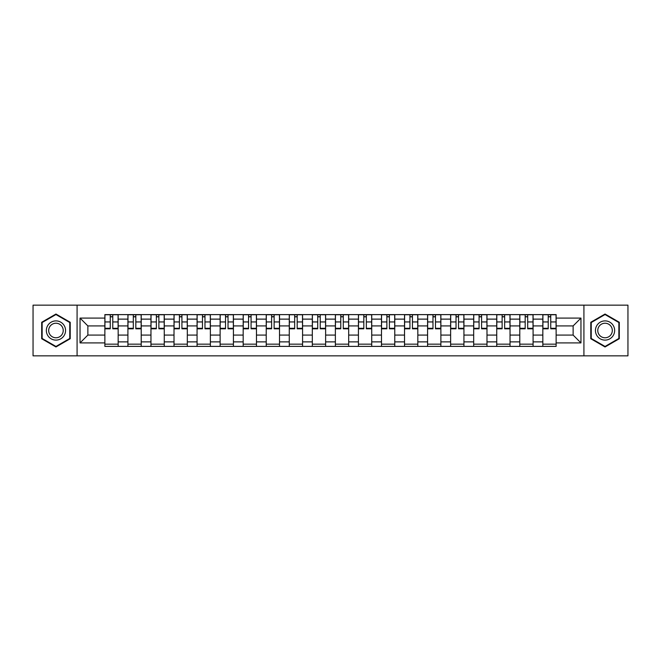 <?xml version="1.0" encoding="UTF-8"?>
<svg xmlns="http://www.w3.org/2000/svg" width="661" height="661" viewBox="0 0 661 661"><rect width="100%" height="100%" fill="white"/><g stroke="black" fill="none" stroke-linecap="round" stroke-linejoin="round"><path stroke-width="0.99" d="M583.919 355.841L627.95 355.841L627.95 305.159L33.05 305.159L33.05 355.841L583.919 355.841L583.919 305.159M127.912 346.389L127.912 319.123L118.162 319.123L118.162 346.389M118.162 319.123L118.162 314.611M127.912 319.123L127.912 314.611M141.214 314.611L141.214 346.389M150.964 346.389L150.964 314.611M164.267 314.611L164.267 346.389M174.017 346.389L174.017 314.611M187.319 314.611L187.319 346.389M197.069 346.389L197.069 314.611M210.372 314.611L210.372 346.389M220.121 346.389L220.121 314.611M233.416 314.611L233.416 346.389M243.174 346.389L243.174 314.611M256.468 314.611L256.468 346.389M266.226 346.389L266.226 314.611M279.52 314.611L279.52 346.389M289.27 346.389L289.27 314.611M302.573 314.611L302.573 346.389M312.322 346.389L312.322 314.611M325.625 314.611L325.625 346.389M335.375 346.389L335.375 314.611M348.678 314.611L348.678 346.389M358.427 346.389L358.427 314.611M371.73 314.611L371.73 346.389M381.48 346.389L381.48 314.611M394.774 314.611L394.774 346.389M404.532 346.389L404.532 314.611M417.826 314.611L417.826 346.389M427.584 346.389L427.584 314.611M440.879 314.611L440.879 346.389M450.628 346.389L450.628 314.611M463.931 314.611L463.931 346.389M473.681 346.389L473.681 314.611M486.983 314.611L486.983 346.389M496.733 346.389L496.733 314.611M510.036 314.611L510.036 346.389M519.786 346.389L519.786 314.611M533.088 314.611L533.088 346.389M542.838 346.389L542.838 314.611M542.838 335.077L533.088 335.077M519.786 335.077L510.036 335.077M496.733 335.077L486.983 335.077M473.681 335.077L463.931 335.077M450.628 335.077L440.879 335.077M427.584 335.077L417.826 335.077M404.532 335.077L394.774 335.077M381.48 335.077L371.73 335.077M358.427 335.077L348.678 335.077M335.375 335.077L325.625 335.077M312.322 335.077L302.573 335.077M289.27 335.077L279.52 335.077M266.226 335.077L256.468 335.077M243.174 335.077L233.416 335.077M220.121 335.077L210.372 335.077M197.069 335.077L187.319 335.077M174.017 335.077L164.267 335.077M150.964 335.077L141.214 335.077M127.912 335.077L118.162 335.077M542.838 325.923L533.088 325.923M519.786 325.923L510.036 325.923M496.733 325.923L486.983 325.923M473.681 325.923L463.931 325.923M450.628 325.923L440.879 325.923M427.584 325.923L417.826 325.923M404.532 325.923L394.774 325.923M381.48 325.923L371.73 325.923M358.427 325.923L348.678 325.923M335.375 325.923L325.625 325.923M312.322 325.923L302.573 325.923M289.27 325.923L279.52 325.923M266.226 325.923L256.468 325.923M243.174 325.923L233.416 325.923M220.121 325.923L210.372 325.923M197.069 325.923L187.319 325.923M174.017 325.923L164.267 325.923M150.964 325.923L141.214 325.923M127.912 325.923L118.162 325.923M87.872 335.077L104.868 335.077L104.868 325.923L87.872 325.923L87.872 335.077L80.039 342.91L80.039 318.09L104.868 318.09L104.868 325.923M556.132 325.923L556.132 335.077L573.128 335.077L573.128 325.923L556.132 325.923L556.132 314.611L104.868 314.611L104.868 318.09M556.132 318.09L580.961 318.09L580.961 342.91L556.132 342.91L556.132 335.077M104.868 335.077L104.868 346.389L556.132 346.389L556.132 342.91M104.868 342.91L80.039 342.91M77.081 355.841L77.081 305.159M70.215 322.271L55.954 314.033L41.693 322.271L41.693 338.729L55.954 346.967L70.215 338.729L70.215 322.271M619.307 322.271L605.046 314.033L590.785 322.271L590.785 338.729L605.046 346.967L619.307 338.729L619.307 322.271M118.162 344.166L104.868 344.166M110.255 316.834L112.767 316.834M141.214 344.166L127.912 344.166M133.307 316.834L135.819 316.834M164.267 344.166L150.964 344.166M156.36 316.834L158.871 316.834M187.319 344.166L174.017 344.166M179.412 316.834L181.924 316.834M210.372 344.166L197.069 344.166M202.464 316.834L204.976 316.834M233.416 344.166L220.121 344.166M225.517 316.834L228.028 316.834M256.468 344.166L243.174 344.166M248.561 316.834L251.073 316.834M279.52 344.166L266.226 344.166M271.613 316.834L274.125 316.834M302.573 344.166L289.27 344.166M294.666 316.834L297.177 316.834M325.625 344.166L312.322 344.166M317.718 316.834L320.23 316.834M348.678 344.166L335.375 344.166M340.77 316.834L343.282 316.834M371.73 344.166L358.427 344.166M363.823 316.834L366.334 316.834M394.774 344.166L381.48 344.166M386.875 316.834L389.387 316.834M417.826 344.166L404.532 344.166M409.927 316.834L412.439 316.834M440.879 344.166L427.584 344.166M432.972 316.834L435.483 316.834M463.931 344.166L450.628 344.166M456.024 316.834L458.536 316.834M486.983 344.166L473.681 344.166M479.076 316.834L481.588 316.834M510.036 344.166L496.733 344.166M502.129 316.834L504.64 316.834M533.088 344.166L519.786 344.166M525.181 316.834L527.693 316.834M556.132 344.166L542.838 344.166M548.233 316.834L550.745 316.834M80.039 318.09L87.872 325.923M573.128 335.077L580.961 342.91M573.128 325.923L580.961 318.09M112.767 328.294L118.088 328.294L118.088 328.798L112.767 328.798L112.767 314.76L118.088 314.76L115.13 314.76M118.088 328.294L118.088 314.76M110.255 316.685L112.767 316.685M107.892 314.76L104.934 314.76L104.934 328.798L110.255 328.798L110.255 314.76L108.115 314.76M104.934 314.76L114.915 314.76M135.819 328.294L141.14 328.294L141.14 328.798L135.819 328.798L135.819 314.76L141.14 314.76L138.182 314.76M141.14 328.294L141.14 314.76M133.307 316.685L135.819 316.685M130.944 314.76L127.986 314.76L127.986 328.798L133.307 328.798L133.307 314.76L131.167 314.76M127.986 314.76L137.959 314.76M158.871 328.294L164.192 328.294L164.192 328.798L158.871 328.798L158.871 314.76L164.192 314.76L161.234 314.76M164.192 328.294L164.192 314.76M156.36 316.685L158.871 316.685M153.996 314.76L151.039 314.76L151.039 328.798L156.36 328.798L156.36 314.76L154.22 314.76M151.039 314.76L161.011 314.76M47.633 335.301A9.601 9.601 0 0 0 60.754 338.82A9.601 9.601 0 0 0 64.274 325.699A9.601 9.601 0 0 0 51.153 322.18A9.601 9.601 0 0 0 47.633 335.301M49.658 334.135A7.271 7.271 0 0 0 59.589 336.796A7.271 7.271 0 0 0 62.25 326.865A7.271 7.271 0 0 0 52.318 324.204A7.271 7.271 0 0 0 49.658 334.135M55.954 314.545L69.769 322.527L69.769 338.473L55.954 346.455L42.139 338.473L42.139 322.527L55.954 314.545M596.726 335.301A9.601 9.601 0 0 0 609.847 338.82A9.601 9.601 0 0 0 613.367 325.699A9.601 9.601 0 0 0 600.246 322.18A9.601 9.601 0 0 0 596.726 335.301M598.75 334.135A7.271 7.271 0 0 0 608.682 336.796A7.271 7.271 0 0 0 611.342 326.865A7.271 7.271 0 0 0 601.411 324.204A7.271 7.271 0 0 0 598.75 334.135M605.046 314.545L618.861 322.527L618.861 338.473L605.046 346.455L591.231 338.473L591.231 322.527L605.046 314.545M181.924 328.294L187.245 328.294L187.245 328.798L181.924 328.798L181.924 314.76L187.245 314.76L184.287 314.76M187.245 328.294L187.245 314.76M179.412 316.685L181.924 316.685M177.049 314.76L174.091 314.76L174.091 328.798L179.412 328.798L179.412 314.76L177.272 314.76M174.091 314.76L184.064 314.76M204.976 328.294L210.297 328.294L210.297 328.798L204.976 328.798L204.976 314.76L210.297 314.76L207.339 314.76M210.297 328.294L210.297 314.76M202.464 316.685L204.976 316.685M200.101 314.76L197.143 314.76L197.143 328.798L202.464 328.798L202.464 314.76L200.316 314.76M197.143 314.76L207.116 314.76M228.028 328.294L233.341 328.294L233.341 328.798L228.028 328.798L228.028 314.76L233.341 314.76L230.392 314.76M233.341 328.294L233.341 314.76M225.517 316.685L228.028 316.685M223.145 314.76L220.196 314.76L220.196 328.798L225.517 328.798L225.517 314.76L223.368 314.76M220.196 314.76L230.168 314.76M251.073 328.294L256.394 328.294L256.394 328.798L251.073 328.798L251.073 314.76L256.394 314.76L253.444 314.76M256.394 328.294L256.394 314.76M248.561 316.685L251.073 316.685M246.198 314.76L243.248 314.76L243.248 328.798L248.561 328.798L248.561 314.76L246.421 314.76M243.248 314.76L253.221 314.76M274.125 328.294L279.446 328.294L279.446 328.798L274.125 328.798L274.125 314.76L279.446 314.76L276.488 314.76M279.446 328.294L279.446 314.76M271.613 316.685L274.125 316.685M269.25 314.76L266.3 314.76L266.3 328.798L271.613 328.798L271.613 314.76L269.473 314.76M266.3 314.76L276.273 314.76M297.177 328.294L302.498 328.294L302.498 328.798L297.177 328.798L297.177 314.76L302.498 314.76L299.54 314.76M302.498 328.294L302.498 314.76M294.666 316.685L297.177 316.685M292.302 314.76L289.344 314.76L289.344 328.798L294.666 328.798L294.666 314.76L292.526 314.76M289.344 314.76L299.326 314.76M320.23 328.294L325.551 328.294L325.551 328.798L320.23 328.798L320.23 314.76L325.551 314.76L322.593 314.76M325.551 328.294L325.551 314.76M317.718 316.685L320.23 316.685M315.355 314.76L312.397 314.76L312.397 328.798L317.718 328.798L317.718 314.76L315.578 314.76M312.397 314.76L322.37 314.76M343.282 328.294L348.603 328.294L348.603 328.798L343.282 328.798L343.282 314.76L348.603 314.76L345.645 314.76M348.603 328.294L348.603 314.76M340.77 316.685L343.282 316.685M338.407 314.76L335.449 314.76L335.449 328.798L340.77 328.798L340.77 314.76L338.63 314.76M335.449 314.76L345.422 314.76M366.334 328.294L371.656 328.294L371.656 328.798L366.334 328.798L366.334 314.76L371.656 314.76L368.698 314.76M371.656 328.294L371.656 314.76M363.823 316.685L366.334 316.685M361.46 314.76L358.502 314.76L358.502 328.798L363.823 328.798L363.823 314.76L361.674 314.76M358.502 314.76L368.474 314.76M389.387 328.294L394.7 328.294L394.7 328.798L389.387 328.798L389.387 314.76L394.7 314.76L391.75 314.76M394.7 328.294L394.7 314.76M386.875 316.685L389.387 316.685M384.512 314.76L381.554 314.76L381.554 328.798L386.875 328.798L386.875 314.76L384.727 314.76M381.554 314.76L391.527 314.76M412.439 328.294L417.752 328.294L417.752 328.798L412.439 328.798L412.439 314.76L417.752 314.76L414.802 314.76M417.752 328.294L417.752 314.76M409.927 316.685L412.439 316.685M407.556 314.76L404.606 314.76L404.606 328.798L409.927 328.798L409.927 314.76L407.779 314.76M404.606 314.76L414.579 314.76M435.483 328.294L440.804 328.294L440.804 328.798L435.483 328.798L435.483 314.76L440.804 314.76L437.855 314.76M440.804 328.294L440.804 314.76M432.972 316.685L435.483 316.685M430.608 314.76L427.659 314.76L427.659 328.798L432.972 328.798L432.972 314.76L430.832 314.76M427.659 314.76L437.632 314.76M458.536 328.294L463.857 328.294L463.857 328.798L458.536 328.798L458.536 314.76L463.857 314.76L460.899 314.76M463.857 328.294L463.857 314.76M456.024 316.685L458.536 316.685M453.661 314.76L450.703 314.76L450.703 328.798L456.024 328.798L456.024 314.76L453.884 314.76M450.703 314.76L460.684 314.76M481.588 328.294L486.909 328.294L486.909 328.798L481.588 328.798L481.588 314.76L486.909 314.76L483.951 314.76M486.909 328.294L486.909 314.76M479.076 316.685L481.588 316.685M476.713 314.76L473.755 314.76L473.755 328.798L479.076 328.798L479.076 314.76L476.936 314.76M473.755 314.76L483.728 314.76M504.64 328.294L509.962 328.294L509.962 328.798L504.64 328.798L504.64 314.76L509.962 314.76L507.004 314.76M509.962 328.294L509.962 314.76M502.129 316.685L504.64 316.685M499.766 314.76L496.808 314.76L496.808 328.798L502.129 328.798L502.129 314.76L499.989 314.76M496.808 314.76L506.78 314.76M527.693 328.294L533.014 328.294L533.014 328.798L527.693 328.798L527.693 314.76L533.014 314.76L530.056 314.76M533.014 328.294L533.014 314.76M525.181 316.685L527.693 316.685M522.818 314.76L519.86 314.76L519.86 328.798L525.181 328.798L525.181 314.76L523.041 314.76M519.86 314.76L529.833 314.76M550.745 328.294L556.066 328.294L556.066 328.798L550.745 328.798L550.745 314.76L556.066 314.76L553.108 314.76M556.066 328.294L556.066 314.76M548.233 316.685L550.745 316.685M545.87 314.76L542.912 314.76L542.912 328.798L548.233 328.798L548.233 314.76L546.085 314.76M542.912 314.76L552.885 314.76M519.786 319.123L510.036 319.123M496.733 319.123L486.983 319.123M473.681 319.123L463.931 319.123M450.628 319.123L440.879 319.123M427.584 319.123L417.826 319.123M404.532 319.123L394.774 319.123M381.48 319.123L371.73 319.123M358.427 319.123L348.678 319.123M335.375 319.123L325.625 319.123M312.322 319.123L302.573 319.123M289.27 319.123L279.52 319.123M266.226 319.123L256.468 319.123M243.174 319.123L233.416 319.123M220.121 319.123L210.372 319.123M197.069 319.123L187.319 319.123M174.017 319.123L164.267 319.123M150.964 319.123L141.214 319.123M542.838 319.123L533.088 319.123M519.786 341.877L510.036 341.877M496.733 341.877L486.983 341.877M473.681 341.877L463.931 341.877M450.628 341.877L440.879 341.877M427.584 341.877L417.826 341.877M404.532 341.877L394.774 341.877M381.48 341.877L371.73 341.877M358.427 341.877L348.678 341.877M335.375 341.877L325.625 341.877M312.322 341.877L302.573 341.877M289.27 341.877L279.52 341.877M266.226 341.877L256.468 341.877M243.174 341.877L233.416 341.877M220.121 341.877L210.372 341.877M197.069 341.877L187.319 341.877M174.017 341.877L164.267 341.877M150.964 341.877L141.214 341.877M127.912 341.877L118.162 341.877M542.838 341.877L533.088 341.877M112.767 321.94L118.088 321.94M104.934 328.294L110.255 328.294M104.934 321.94L110.255 321.94M135.819 321.94L141.14 321.94M127.986 328.294L133.307 328.294M127.986 321.94L133.307 321.94M158.871 321.94L164.192 321.94M151.039 328.294L156.36 328.294M151.039 321.94L156.36 321.94M181.924 321.94L187.245 321.94M174.091 328.294L179.412 328.294M174.091 321.94L179.412 321.94M204.976 321.94L210.297 321.94M197.143 328.294L202.464 328.294M197.143 321.94L202.464 321.94M228.028 321.94L233.341 321.94M220.196 328.294L225.517 328.294M220.196 321.94L225.517 321.94M251.073 321.94L256.394 321.94M243.248 328.294L248.561 328.294M243.248 321.94L248.561 321.94M274.125 321.94L279.446 321.94M266.3 328.294L271.613 328.294M266.3 321.94L271.613 321.94M297.177 321.94L302.498 321.94M289.344 328.294L294.666 328.294M289.344 321.94L294.666 321.94M320.23 321.94L325.551 321.94M312.397 328.294L317.718 328.294M312.397 321.94L317.718 321.94M343.282 321.94L348.603 321.94M335.449 328.294L340.77 328.294M335.449 321.94L340.77 321.94M366.334 321.94L371.656 321.94M358.502 328.294L363.823 328.294M358.502 321.94L363.823 321.94M389.387 321.94L394.7 321.94M381.554 328.294L386.875 328.294M381.554 321.94L386.875 321.94M412.439 321.94L417.752 321.94M404.606 328.294L409.927 328.294M404.606 321.94L409.927 321.94M435.483 321.94L440.804 321.94M427.659 328.294L432.972 328.294M427.659 321.94L432.972 321.94M458.536 321.94L463.857 321.94M450.703 328.294L456.024 328.294M450.703 321.94L456.024 321.94M481.588 321.94L486.909 321.94M473.755 328.294L479.076 328.294M473.755 321.94L479.076 321.94M504.64 321.94L509.962 321.94M496.808 328.294L502.129 328.294M496.808 321.94L502.129 321.94M527.693 321.94L533.014 321.94M519.86 328.294L525.181 328.294M519.86 321.94L525.181 321.94M550.745 321.94L556.066 321.94M542.912 328.294L548.233 328.294M542.912 321.94L548.233 321.94"/></g></svg>
